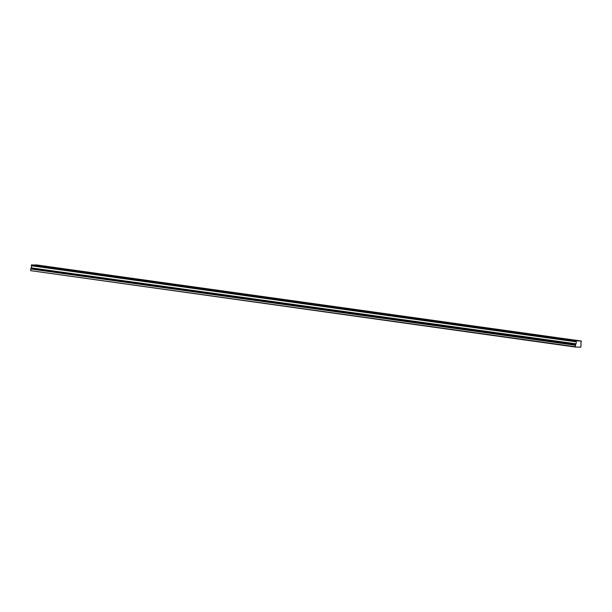 <?xml version="1.0" encoding="UTF-8"?>
<svg xmlns="http://www.w3.org/2000/svg" width="612" height="612" viewBox="0 0 612 612"><rect width="100%" height="100%" fill="white"/><g stroke="black" fill="none" stroke-linecap="round" stroke-linejoin="round"><path stroke-width="0.92" d="M576.053 341.351L31.334 265.271L576.053 341.351L576.29 340.907L581.255 341.014L581.301 341.932A1.125 0.635 98 0 0 580.872 342.911A1.125 0.635 98 0 0 581.102 343.898L580.819 347.172L575.471 347.065L575.517 345.069L30.807 268.982L575.464 345.267M572.243 340.28L577.521 340.655L572.243 340.28M36.766 265.486L42.037 265.86L36.766 265.486M55.225 268.064L60.504 268.438L55.225 268.064M73.692 270.642L78.971 271.024L73.692 270.642M92.16 273.22L97.43 273.602L92.16 273.22M110.619 275.798L115.898 276.18L110.619 275.798M129.086 278.376L134.365 278.758L129.086 278.376M147.553 280.954L152.824 281.336L147.553 280.954M166.02 283.54L171.291 283.914L166.02 283.54M184.48 286.118L189.758 286.493L184.48 286.118M202.947 288.696L208.225 289.078L202.947 288.696M221.414 291.274L226.685 291.656L221.414 291.274M239.873 293.852L245.152 294.234L239.873 293.852M258.341 296.43L263.619 296.812L258.341 296.43M276.808 299.008L282.078 299.39L276.808 299.008M295.275 301.594L300.546 301.968L295.275 301.594M313.734 304.172L319.013 304.547L313.734 304.172M332.201 306.75L337.472 307.132L332.201 306.75M350.668 309.328L355.939 309.71L350.668 309.328M369.128 311.906L374.406 312.288L369.128 311.906M387.595 314.484L392.873 314.866L387.595 314.484M406.062 317.062L411.333 317.444L406.062 317.062M424.529 319.648L429.8 320.022L424.529 319.648M442.989 322.226L448.267 322.601L442.989 322.226M461.456 324.804L466.727 325.186L461.456 324.804M479.923 327.382L485.194 327.764L479.923 327.382M498.382 329.96L503.661 330.342L498.382 329.96M516.849 332.538L522.128 332.92L516.849 332.538M535.316 335.116L540.587 335.498L535.316 335.116M553.784 337.702L559.054 338.076L553.784 337.702M575.311 346.729L30.6 270.642L575.471 347.065M30.807 268.982L31.074 267.857L575.854 343.791A1.125 0.635 98 0 0 576.282 342.819A1.125 0.635 98 0 0 576.053 341.825L576.022 341.68M575.785 343.944L575.517 345.069M30.6 270.642L30.745 269.188M575.854 343.791L31.074 267.857M31.136 267.712A1.125 0.635 98 0 0 31.572 266.733A1.125 0.635 98 0 0 31.342 265.746L576.053 341.825M576.144 341.106L31.334 265.271M31.426 265.019L36.536 264.927L581.255 341.014M576.29 340.907L31.572 264.828M575.724 344.602L31.005 268.515M30.952 268.714L575.663 344.801"/></g></svg>
